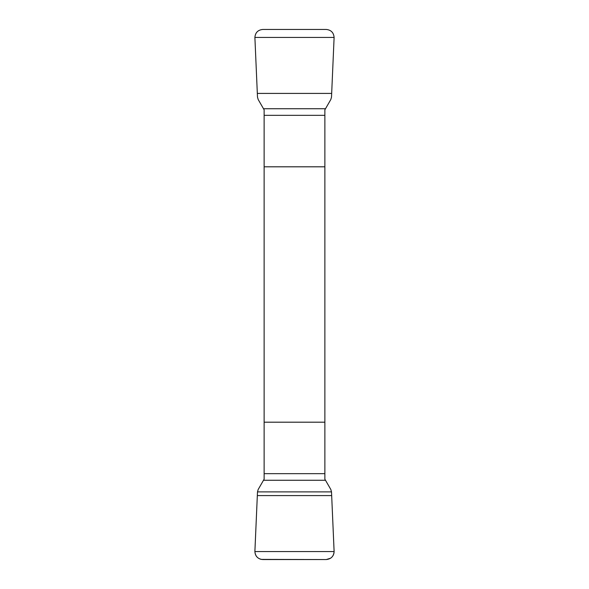 <?xml version="1.0" encoding="UTF-8"?>
<svg xmlns="http://www.w3.org/2000/svg" width="589" height="589" viewBox="0 0 589 589"><rect width="100%" height="100%" fill="white"/><g stroke="black" fill="none" stroke-linecap="round" stroke-linejoin="round"><path stroke-width="0.88" d="M254.89 37.431L334.11 37.431C333.668 32.601 331.047 29.943 326.247 29.45L262.753 29.45C257.938 29.951 255.317 32.609 254.89 37.431L257.489 97.111L258.188 99.526L264.13 109.826L264.13 479.174L258.188 489.474L257.489 491.889L331.511 491.889L334.103 551.223C334.147 554.146 332.991 556.465 330.65 558.188L326.247 559.55L261.207 559.395C257.113 558.225 255.008 555.501 254.897 551.223L257.489 491.889L254.89 551.569C255.332 556.399 257.953 559.057 262.753 559.55L326.247 559.55C331.062 559.049 333.683 556.391 334.11 551.569L254.89 551.569M334.11 551.569L331.511 491.889L330.812 489.474L324.87 479.174L324.87 109.826L330.812 99.526L331.511 97.111L334.11 37.431M324.87 166.812L264.13 166.812M264.13 422.188L324.87 422.188M324.87 473.666L264.13 473.666M325.496 480.271L263.504 480.271M331.673 495.585L257.327 495.585M264.13 115.334L324.87 115.334M263.504 108.729L325.496 108.729M257.327 93.415L331.673 93.415"/></g></svg>
